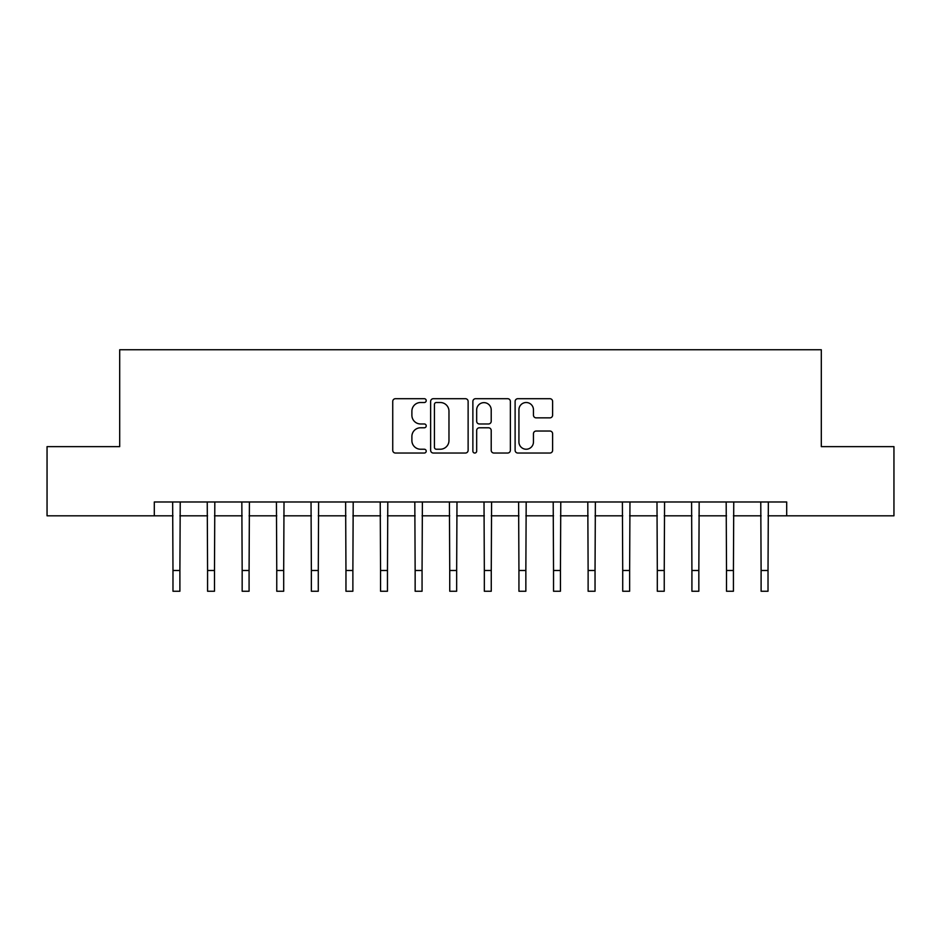 <?xml version="1.0" encoding="UTF-8"?>
<svg xmlns="http://www.w3.org/2000/svg" width="941" height="941" viewBox="0 0 941 941"><rect width="100%" height="100%" fill="white"/><g stroke="black" fill="none" stroke-linecap="round" stroke-linejoin="round"><path stroke-width="1.41" d="M426.214 400.607A1.906 1.906 0 0 0 424.32 398.702L395.455 398.702A2.717 2.717 0 0 0 392.738 401.419L392.738 450.316A2.717 2.717 0 0 0 395.455 453.033L424.32 453.033A1.906 1.906 0 0 0 426.214 451.139A1.906 1.906 0 0 0 424.32 449.233L420.58 449.233A8.692 8.692 0 0 1 411.887 440.541L411.887 436.471A8.692 8.692 0 0 1 420.58 427.779L424.32 427.779A1.906 1.906 0 0 0 426.214 425.873A1.906 1.906 0 0 0 424.32 423.968L420.58 423.968A8.692 8.692 0 0 1 411.887 415.275L411.887 411.205A8.692 8.692 0 0 1 420.58 402.513L424.32 402.513A1.906 1.906 0 0 0 426.214 400.607M549.897 417.863A2.717 2.717 0 0 0 552.614 415.146L552.614 401.419A2.717 2.717 0 0 0 549.897 398.702L517.832 398.702A2.717 2.717 0 0 0 515.115 401.419L515.115 450.316A2.717 2.717 0 0 0 517.832 453.033L549.897 453.033A2.717 2.717 0 0 0 552.614 450.316L552.614 433.754A2.717 2.717 0 0 0 549.897 431.037L536.17 431.037A2.717 2.717 0 0 0 533.453 433.754L533.453 441.964A7.269 7.269 0 0 1 526.195 449.233A7.269 7.269 0 0 1 518.926 441.964L518.926 409.77A7.269 7.269 0 0 1 526.195 402.513A7.269 7.269 0 0 1 533.453 409.77L533.453 415.146A2.717 2.717 0 0 0 536.17 417.863L549.897 417.863M154.3 515.821L47.05 515.821L47.05 446.634L119.695 446.634L119.695 349.758L821.305 349.758L821.305 446.634L893.95 446.634L893.95 515.821L786.7 515.821L786.7 501.976L154.3 501.976L154.3 515.821L172.979 515.821M468.124 401.419A2.717 2.717 0 0 0 465.407 398.702L433.354 398.702A2.717 2.717 0 0 0 430.637 401.419L430.637 450.316A2.717 2.717 0 0 0 433.354 453.033L465.407 453.033A2.717 2.717 0 0 0 468.124 450.316L468.124 401.419M475.593 398.702L507.646 398.702A2.717 2.717 0 0 1 510.363 401.419L510.363 450.316A2.717 2.717 0 0 1 507.646 453.033L493.931 453.033A2.717 2.717 0 0 1 491.214 450.316L491.214 430.496A2.717 2.717 0 0 0 488.497 427.779L479.392 427.779A2.717 2.717 0 0 0 476.675 430.496L476.675 451.139A1.906 1.906 0 0 1 474.782 453.033A1.906 1.906 0 0 1 472.876 451.139L472.876 401.419A2.717 2.717 0 0 1 475.593 398.702M179.896 515.821L207.573 515.821M214.489 515.821L242.166 515.821M249.083 515.821L276.76 515.821M283.688 515.821L311.365 515.821M318.281 515.821L345.959 515.821M352.875 515.821L380.552 515.821M387.469 515.821L415.146 515.821M422.062 515.821L449.739 515.821M456.667 515.821L484.333 515.821M491.261 515.821L518.938 515.821M525.854 515.821L553.531 515.821M560.448 515.821L588.125 515.821M595.041 515.821L622.719 515.821M629.635 515.821L657.312 515.821M664.24 515.821L691.917 515.821M698.834 515.821L726.511 515.821M733.427 515.821L761.104 515.821M768.021 515.821L786.7 515.821M436.342 402.513A1.906 1.906 0 0 0 434.436 404.407L434.436 447.328A1.906 1.906 0 0 0 436.342 449.233L440.282 449.233A8.692 8.692 0 0 0 448.975 440.541L448.975 411.205A8.692 8.692 0 0 0 440.282 402.513L436.342 402.513M491.214 409.911A7.269 7.269 0 0 0 483.945 402.642A7.269 7.269 0 0 0 476.675 409.911L476.675 421.25A2.717 2.717 0 0 0 479.392 423.968L488.497 423.968A2.717 2.717 0 0 0 491.214 421.25L491.214 409.911M172.65 501.976L172.979 570.481L179.896 570.481L180.225 501.976M172.979 570.481L172.979 591.242L179.896 591.242L179.896 570.481M207.243 501.976L207.573 570.481L214.489 570.481L214.819 501.976M207.573 570.481L207.573 591.242L214.489 591.242L214.489 570.481M241.837 501.976L242.166 570.481L249.083 570.481L249.412 501.976M242.166 570.481L242.166 591.242L249.083 591.242L249.083 570.481M276.431 501.976L276.76 570.481L283.688 570.481L284.017 501.976M276.76 570.481L276.76 591.242L283.688 591.242L283.688 570.481M311.036 501.976L311.365 570.481L318.281 570.481L318.611 501.976M311.365 570.481L311.365 591.242L318.281 591.242L318.281 570.481M345.629 501.976L345.959 570.481L352.875 570.481L353.204 501.976M345.959 570.481L345.959 591.242L352.875 591.242L352.875 570.481M380.223 501.976L380.552 570.481L387.469 570.481L387.798 501.976M380.552 570.481L380.552 591.242L387.469 591.242L387.469 570.481M414.816 501.976L415.146 570.481L422.062 570.481L422.391 501.976M415.146 570.481L415.146 591.242L422.062 591.242L422.062 570.481M449.41 501.976L449.739 570.481L456.667 570.481L456.985 501.976M449.739 570.481L449.739 591.242L456.667 591.242L456.667 570.481M484.015 501.976L484.333 570.481L491.261 570.481L491.59 501.976M484.333 570.481L484.333 591.242L491.261 591.242L491.261 570.481M518.609 501.976L518.938 570.481L525.854 570.481L526.184 501.976M518.938 570.481L518.938 591.242L525.854 591.242L525.854 570.481M553.202 501.976L553.531 570.481L560.448 570.481L560.777 501.976M553.531 570.481L553.531 591.242L560.448 591.242L560.448 570.481M587.796 501.976L588.125 570.481L595.041 570.481L595.371 501.976M588.125 570.481L588.125 591.242L595.041 591.242L595.041 570.481M622.389 501.976L622.719 570.481L629.635 570.481L629.964 501.976M622.719 570.481L622.719 591.242L629.635 591.242L629.635 570.481M656.983 501.976L657.312 570.481L664.24 570.481L664.569 501.976M657.312 570.481L657.312 591.242L664.24 591.242L664.24 570.481M691.588 501.976L691.917 570.481L698.834 570.481L699.163 501.976M691.917 570.481L691.917 591.242L698.834 591.242L698.834 570.481M726.181 501.976L726.511 570.481L733.427 570.481L733.757 501.976M726.511 570.481L726.511 591.242L733.427 591.242L733.427 570.481M760.775 501.976L761.104 570.481L768.021 570.481L768.35 501.976M761.104 570.481L761.104 591.242L768.021 591.242L768.021 570.481"/></g></svg>
